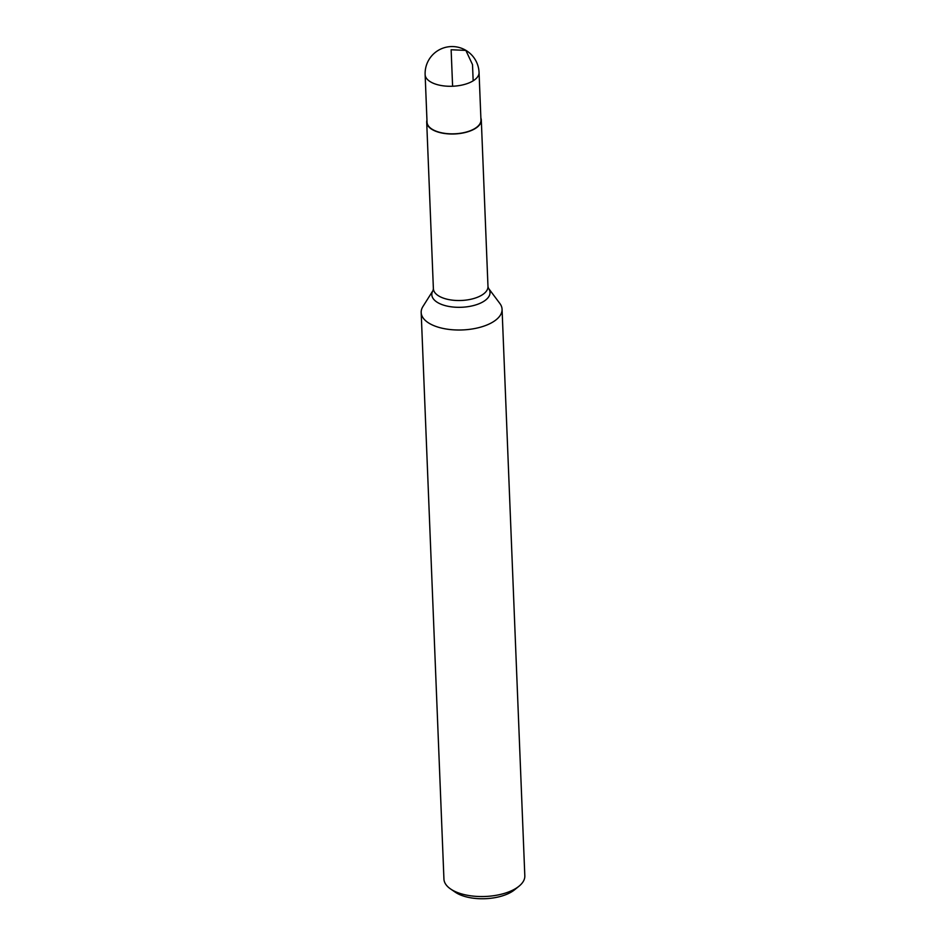 <?xml version="1.0" encoding="UTF-8"?>
<svg xmlns="http://www.w3.org/2000/svg" width="946" height="946" viewBox="0 0 946 946"><rect width="100%" height="100%" fill="white"/><g stroke="black" fill="none" stroke-linecap="round" stroke-linejoin="round"><path stroke-width="1.42" d="M430.998 324.312A40.477 19.062 177.7 0 1 421.183 312.523A40.477 19.062 177.7 0 1 422.909 306.563L433.067 290.457A29.125 13.717 177.7 0 0 438.885 303.228A29.125 13.717 177.7 0 0 475.436 305.014A29.125 13.717 177.7 0 0 488.443 288.234L499.855 303.477A40.477 19.062 177.7 0 1 502.066 309.271A40.477 19.062 177.7 0 1 476.075 328.262A40.477 19.062 177.7 0 1 430.998 324.312M480.875 118.014A27.316 12.866 177.7 0 1 481.301 120.012A27.316 12.866 177.7 0 1 463.753 132.83A27.316 12.866 177.7 0 1 433.327 130.17A27.316 12.866 177.7 0 1 426.705 122.211A27.316 12.866 177.7 0 1 426.953 120.177M518.976 886.236L514.553 889.819A35.073 16.52 177.7 0 1 455.286 892.196L450.592 888.98A40.477 19.062 -2.3 0 0 453.749 890.848A40.477 19.062 -2.3 0 0 518.976 886.236A40.477 19.062 -2.3 0 0 524.817 875.807L502.066 309.271M421.183 312.523L443.934 879.059A40.477 19.062 -2.3 0 0 450.592 888.98M479.054 72.464L480.958 120.024A26.985 12.712 177.7 0 1 463.635 132.688A26.985 12.712 177.7 0 1 433.587 130.051A26.985 12.712 177.7 0 1 427.036 122.188L425.132 74.628A26.985 12.712 177.7 0 0 431.672 82.491A26.985 12.712 177.7 0 0 461.719 85.116A26.985 12.712 177.7 0 0 479.054 72.464A26.985 26.985 0 0 0 441.262 48.825A26.985 26.985 0 0 0 425.132 74.628M452.602 86.24L451.136 49.76L465.858 50.398L472.503 64.6L473.166 80.824M426.705 122.211L433.386 288.719A27.316 12.866 -2.3 0 0 440.02 296.677A27.316 12.866 -2.3 0 0 470.446 299.35A27.316 12.866 -2.3 0 0 487.982 286.532L488.443 288.234M481.301 120.012L487.982 286.532M433.386 288.719L433.067 290.457"/></g></svg>
